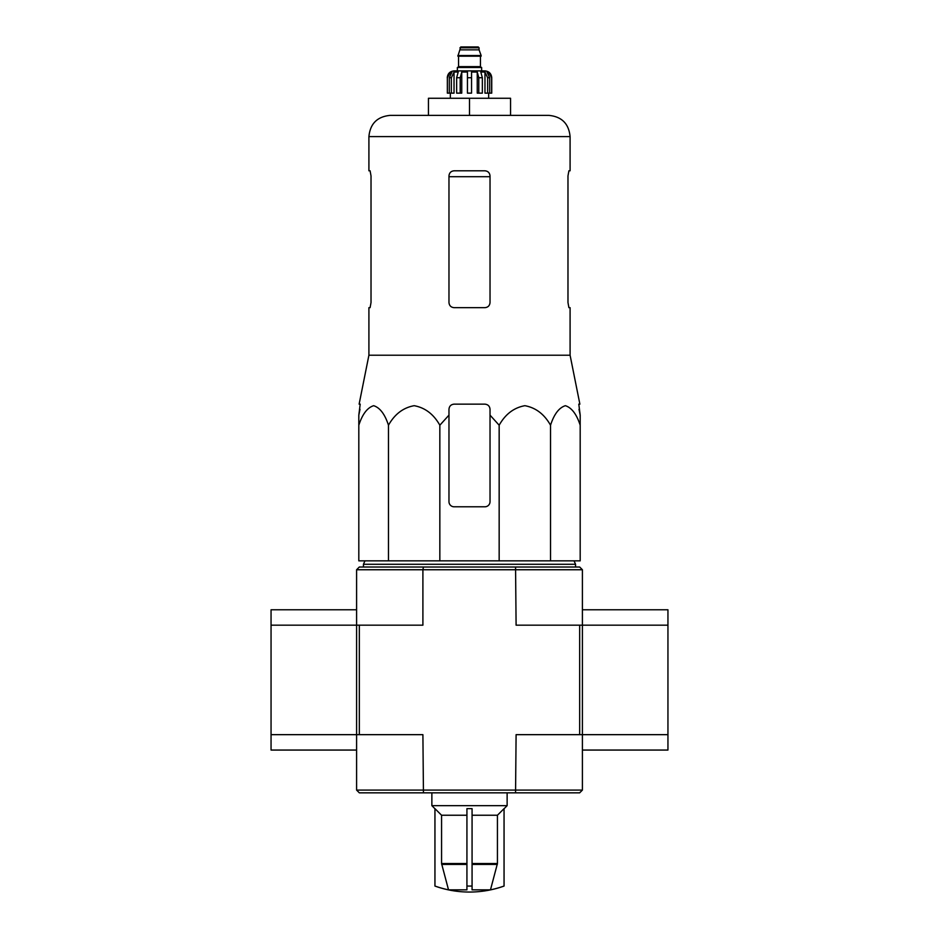 <?xml version="1.0" encoding="UTF-8"?>
<svg xmlns="http://www.w3.org/2000/svg" width="939" height="939" viewBox="0 0 939 939"><rect width="100%" height="100%" fill="white"/><g stroke="black" fill="none" stroke-linecap="round" stroke-linejoin="round"><path stroke-width="1.41" d="M472.071 889.855L490.475 889.855L497.435 863.54L497.435 815.24L504.055 808.643L504.055 886.064A102.644 102.644 0 0 1 469.5 892.05C457.633 892.038 446.119 890.043 434.945 886.064L434.945 886.029A102.609 102.609 0 0 0 448.525 889.855L466.929 889.855L466.929 886.029A96.647 96.647 0 0 0 472.071 886.029L472.071 889.855M434.945 886.029L434.945 808.643L441.565 815.24L441.565 863.54L448.525 889.855M490.475 889.855A102.609 102.609 0 0 0 504.055 886.029M466.929 886.029L466.929 808.643L472.071 808.643L472.071 886.029M472.071 815.24L497.435 815.24M441.565 815.24L466.929 815.24M439.839 560.853L439.839 425.214L448.971 415.132L439.839 425.214C433.63 414.193 425.085 407.69 414.193 405.695C403.277 407.643 394.697 414.146 388.476 425.214C384.884 414.193 379.955 407.69 373.663 405.695C367.36 407.643 362.407 414.146 358.815 425.214L358.815 560.853L580.185 560.853L580.185 425.214C576.605 414.193 571.663 407.69 565.372 405.695C559.069 407.643 554.116 414.146 550.524 425.214C544.315 414.193 535.77 407.69 524.878 405.695C513.962 407.643 505.382 414.146 499.161 425.214L490.029 415.132L490.029 409.287C489.735 406.176 488.022 404.463 484.9 404.146L454.1 404.146C450.978 404.463 449.276 406.176 448.971 409.287L448.971 501.661A5.129 5.129 0 0 0 454.1 506.79L484.9 506.79A5.129 5.129 0 0 0 490.029 501.661L490.029 415.132M579.668 734.662L516.098 734.662L515.558 792.833L359.332 792.833L356.597 790.086L582.403 790.086L582.403 734.662L579.668 734.662L579.668 625.174L516.098 625.174L515.558 567.015L359.332 567.015L356.597 569.75L356.597 734.662L271.054 734.662L271.054 750.061L356.597 750.061M515.558 567.015L579.668 567.015L582.403 569.75L582.403 625.174L579.668 625.174M423.442 792.833L422.902 734.662L356.597 734.662L356.597 790.086M359.332 734.662L359.332 625.174L271.054 625.174L271.054 734.662M515.558 792.833L579.668 792.833L582.403 790.086M423.442 567.015L422.902 569.75L582.403 569.75M356.597 569.75L422.902 569.75L422.902 625.174L359.332 625.174M363.44 567.015L363.44 564.269L575.56 564.269L575.56 567.015M388.476 425.214L388.476 560.853M499.161 425.214L499.161 560.853M550.524 425.214L550.524 560.853M358.815 425.214L358.815 415.132L358.815 425.214M580.185 425.214L580.185 415.132L580.185 425.214M371.022 302.534L370.095 307.663L371.022 302.534L371.022 175.933L370.095 170.804L368.91 170.804L368.91 136.589C370.166 123.713 377.232 116.636 390.119 115.38L548.881 115.38L510.558 115.38L510.558 98.266L428.442 98.266L428.442 115.38M567.978 175.933L568.905 170.804L567.978 175.933L567.978 302.534L568.905 307.663L570.09 307.663L570.09 355.224L368.91 355.224L368.91 307.663L370.095 307.663M368.91 136.589L570.09 136.589L570.09 170.804L568.905 170.804M490.029 175.933C489.712 172.811 487.998 171.098 484.9 170.804L454.1 170.804C451.002 171.098 449.288 172.811 448.971 175.933L448.971 302.534C449.288 305.668 451.002 307.37 454.1 307.663L484.9 307.663C487.998 307.382 489.712 305.668 490.029 302.534L490.029 175.933M570.09 355.224L579.879 404.146L578.8 404.146L580.185 415.132L578.999 409.287M360.001 409.287L358.815 415.132L360.2 404.146L359.121 404.146L368.91 355.224M448.971 415.132L448.971 409.287L448.971 415.132M469.5 98.266L469.5 115.38M434.945 808.737L431.87 805.662L507.13 805.662L507.13 792.833M356.597 609.775L271.054 609.775L271.054 625.174M582.403 750.061L667.946 750.061L667.946 609.775L582.403 609.775M667.946 734.662L582.403 734.662L582.403 625.174L667.946 625.174M481.648 70.895L481.648 67.479L457.352 67.479L457.352 70.895L454.1 70.895L484.9 70.895C489.055 71.305 491.332 73.582 491.743 77.737L488.55 72.033L487.024 72.033L489.7 77.737L489.7 93.137L487.646 93.137L487.646 77.737L489.7 77.737M459.922 47.807L479.078 47.807L478.221 46.95L460.779 46.95L457.868 56.187L481.132 56.187L481.132 55.507L457.868 55.507M479.078 47.807L479.078 49.861L459.922 49.861M451.354 93.137L451.354 77.737L454.03 72.033L454.03 93.137L447.351 93.137L447.351 77.737L450.45 72.033L450.45 73.712M449.3 93.137L449.3 77.737L451.976 72.033L450.45 72.033M467.446 77.737L471.554 77.737L471.554 93.137L467.446 93.137L467.446 72.033L461.753 72.033L460.204 77.737L461.753 72.033L461.753 93.137L456.647 93.137L456.647 77.737L458.197 72.033L454.03 72.033M471.554 77.737L471.554 72.033L477.247 72.033L478.796 77.737L482.353 77.737L480.803 72.033L484.97 72.033L487.646 77.737M488.55 73.712L488.55 72.033L491.649 77.737L491.649 93.137L491.649 77.737M482.353 77.737L482.353 93.137L478.796 93.137L478.796 77.737M491.743 77.737L491.743 93.137L489.7 93.137M447.351 93.137L447.351 77.737M460.204 93.137L460.204 77.737L456.647 77.737M477.247 72.033L477.247 93.137L478.796 93.137M484.97 72.033L484.97 93.137L487.646 93.137M472.071 864.432L497.318 864.432M441.682 864.432L466.929 864.432M472.071 863.54L497.435 863.54M441.565 863.54L466.929 863.54M448.971 176.708L490.029 176.708M480.791 56.187L458.209 56.187M480.451 56.528L480.451 66.622L458.549 66.622L457.692 67.479M449.3 77.737L451.354 77.737M364.978 560.853L363.44 564.269M574.022 560.853L575.56 564.269M570.09 136.589C568.834 123.713 561.768 116.636 548.881 115.38M504.055 808.737L507.13 805.662M431.87 805.662L431.87 792.833M479.078 49.861L481.132 55.507M458.549 56.528L458.549 66.622M480.451 66.622L481.308 67.479M447.257 77.737C447.668 73.582 449.945 71.305 454.1 70.895M450.344 93.137L450.344 98.266M488.656 93.137L488.656 98.266"/></g></svg>
